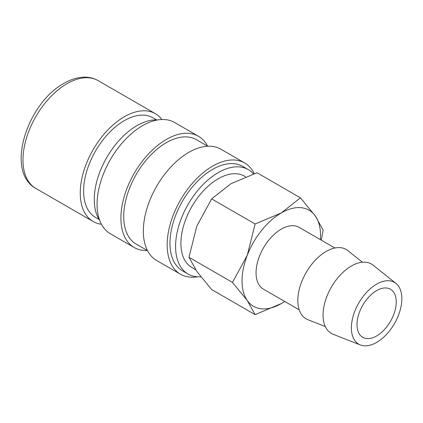 <?xml version="1.0" encoding="UTF-8"?>
<svg xmlns="http://www.w3.org/2000/svg" width="423" height="423" viewBox="0 0 423 423"><rect width="100%" height="100%" fill="white"/><g stroke="black" fill="none" stroke-linecap="round" stroke-linejoin="round"><path stroke-width="0.63" d="M156.6 119.883L153.02 117.816A57.496 33.195 120 0 0 108.716 133.219A57.496 33.195 120 0 0 83.617 191.08A57.496 33.195 120 0 0 95.529 217.401L99.104 219.463M161.903 119.508A62.255 35.944 120 0 0 155.4 113.697A62.255 35.944 120 0 0 107.426 130.374A62.255 35.944 120 0 0 80.254 193.02A62.255 35.944 120 0 0 93.15 221.52A62.255 35.944 120 0 0 101.43 224.248M321.358 240.185L323.109 230.064L315.283 215.968L300.441 197.827L281.284 212.933L255.117 223.994L247.291 255.222L232.454 282.405L247.291 300.547L255.117 314.643L281.284 303.582A55.513 32.053 120 0 0 284.705 301.44M320.391 239.63A55.513 32.053 120 0 0 320.539 235.595A55.513 32.053 120 0 0 315.283 215.968A55.513 32.053 120 0 0 281.284 212.933A55.513 32.053 120 0 0 247.291 255.222A55.513 32.053 120 0 0 242.035 280.92A55.513 32.053 120 0 0 247.291 300.547A55.513 32.053 120 0 0 281.284 303.582L284.758 301.472M255.117 314.643L211.664 289.554L196.822 271.413L188.996 257.311L196.822 226.083L211.664 198.905L230.821 183.794L256.988 172.737L300.441 197.827M245.599 176.761L244.568 176.164A52.738 30.445 120 0 0 203.928 190.292A52.738 30.445 120 0 0 180.912 243.368A52.738 30.445 120 0 0 191.831 267.51L195.659 269.715M395.939 283.399L373.081 265.163A40.069 23.133 120 0 0 341.689 273.586A40.069 23.133 120 0 0 323.05 315.087A40.069 23.133 120 0 0 333.165 334.302L360.391 344.978A35.685 20.605 120 0 0 387.278 333.551A35.685 20.605 120 0 0 401.85 298.728A35.685 20.605 120 0 0 395.939 283.399A35.685 20.605 120 0 0 367.984 290.902A35.685 20.605 120 0 0 351.381 327.867A35.685 20.605 120 0 0 360.391 344.978M362.421 262.223L347.843 250.596A40.069 23.133 120 0 0 316.452 259.013A40.069 23.133 120 0 0 297.813 300.515A40.069 23.133 120 0 0 307.928 319.73L325.287 326.54M299.193 309.805L263.444 289.163A35.685 20.605 -60 0 1 256.052 272.83A35.685 20.605 -60 0 1 271.629 236.912A35.685 20.605 -60 0 1 299.13 227.352L334.879 247.994M396.24 301.964A27.754 16.026 -60 0 1 384.126 329.898A27.754 16.026 -60 0 1 362.738 337.332A27.754 16.026 -60 0 1 356.991 324.626A27.754 16.026 -60 0 1 369.105 296.692A27.754 16.026 -60 0 1 390.492 289.258A27.754 16.026 -60 0 1 396.24 301.964M253.499 173.879A60.272 34.797 120 0 0 248.338 169.639L242.728 166.403A60.272 34.797 120 0 0 196.283 182.551A60.272 34.797 120 0 0 169.977 243.204A60.272 34.797 120 0 0 182.461 270.794L188.066 274.03A60.272 34.797 120 0 0 200.846 276.801M248.338 169.639A60.272 34.797 120 0 0 201.893 185.787A60.272 34.797 120 0 0 175.582 246.44A60.272 34.797 120 0 0 188.066 274.03M254.244 173.631A64.238 37.087 120 0 0 244.711 162.971L220.88 149.208A64.238 37.087 120 0 0 171.378 166.419A64.238 37.087 120 0 0 143.339 231.064A64.238 37.087 120 0 0 156.642 260.468L180.478 274.231A64.238 37.087 120 0 0 197.404 276.795M244.711 162.971A64.238 37.087 120 0 0 195.209 180.177A64.238 37.087 120 0 0 167.17 244.822A64.238 37.087 120 0 0 180.478 274.231M207.788 146.231L196.468 139.696A60.272 34.797 120 0 0 150.022 155.838A60.272 34.797 120 0 0 123.712 216.497A60.272 34.797 120 0 0 136.195 244.087L147.516 250.622M207.577 146.109A64.238 37.087 120 0 0 198.45 136.259L174.614 122.501A64.238 37.087 120 0 0 125.118 139.712A64.238 37.087 120 0 0 97.079 204.351A64.238 37.087 120 0 0 110.382 233.76L134.213 247.518A64.238 37.087 120 0 0 147.304 250.501M198.45 136.259A64.238 37.087 120 0 0 148.949 153.47A64.238 37.087 120 0 0 120.909 218.115A64.238 37.087 120 0 0 134.213 247.518M157.689 119.931A60.272 34.797 120 0 0 94.271 199.497A60.272 34.797 120 0 0 99.691 220.383M211.664 198.905L255.117 223.994M188.996 257.311L232.454 282.405M35.865 188.452C4.732 171.4 27.331 103.138 63.878 83.4C70.9 79.328 77.821 77.25 84.648 77.166C89.56 77.15 94.049 78.303 98.12 80.624A62.255 35.944 120 0 0 66.993 83.706A62.255 35.944 120 0 0 22.974 159.952A62.255 35.944 120 0 0 35.865 188.452L93.15 221.52M98.12 80.624L155.4 113.697"/></g></svg>
